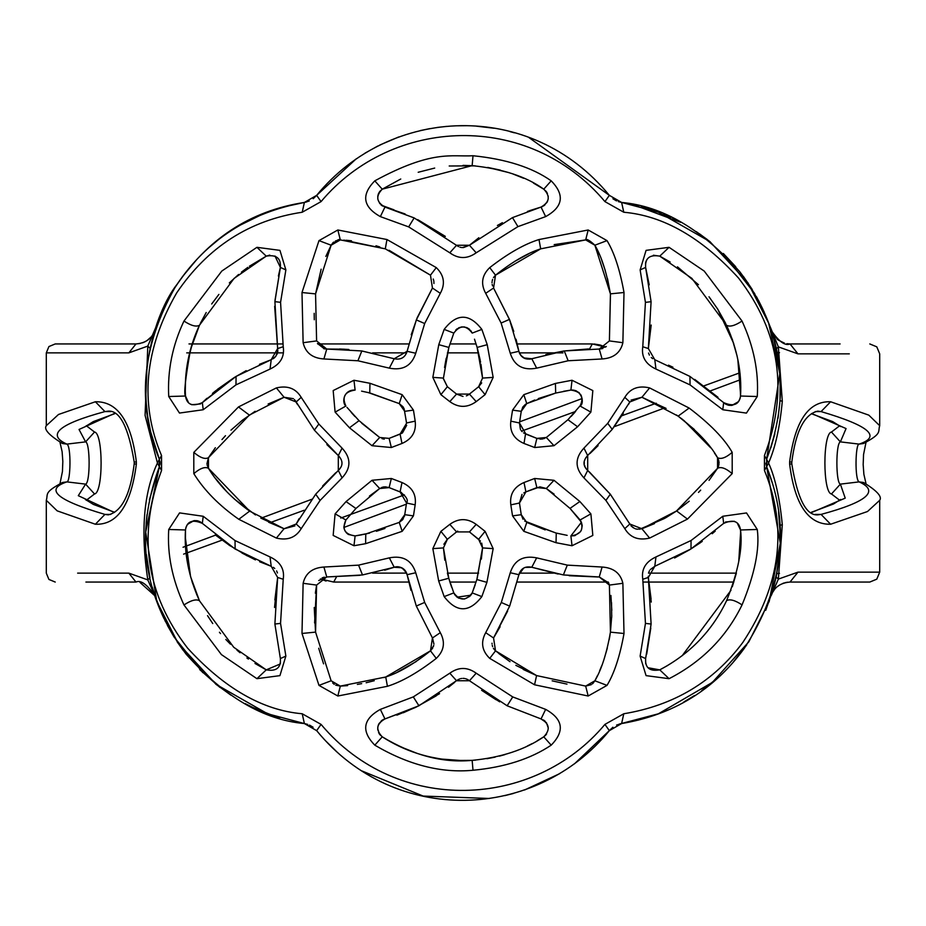 <?xml version="1.0" encoding="UTF-8"?>
<svg xmlns="http://www.w3.org/2000/svg" width="926" height="926" viewBox="0 0 926 926"><rect width="100%" height="100%" fill="white"/><g stroke="black" fill="none" stroke-linecap="round" stroke-linejoin="round"><path stroke-width="1.39" d="M523.827 531.327L526.755 522.403L556.248 533.087L556.04 542.717L523.838 531.327L512.553 515.886L510.816 504.855C509.555 494.38 513.953 486.937 524 482.527L534.649 478.476L536.883 487.608L525.91 491.88L536.883 487.608L546.317 488.511L536.872 487.608M623.348 413.285L612.213 429.363L607.722 423.321L624.795 397.358L629.807 401.977L612.202 429.386L587.107 456.101M589.931 453.543L598.103 445.637M649.207 284.849L645.619 267.44L651.094 301.702L648.35 348.546L651.198 325.038M274.663 306.321L277.65 348.546L274.906 301.656L280.381 267.44L274.999 300.441M326.878 444.584L338.314 455.557L314.365 430.127L296.193 401.977L314.342 430.092M401.479 492.493L389.117 487.608L400.09 491.88L406.537 503.038L404.755 514.682L406.537 503.038L415.172 504.844C416.48 494.403 412.07 486.96 401.942 482.504L391.385 478.487L372.044 480.27L346.046 501.591L335.085 513.907L333.163 535.413L353.964 545.738L365.62 543.689L402.185 531.316L413.447 515.875L415.172 504.855M356.267 158.797L316.657 195.351C389.846 105.83 530.39 99.082 609.343 195.351L528.989 137.604M514.37 132.812L509.983 131.619M493.963 128.228L476.057 126.121M466.241 125.704L456.078 125.797M446.656 126.387L437.257 127.441M429.884 128.61L420.277 130.578M398.736 136.967L379.741 145.058M377.947 145.949L364.925 153.195M590.869 513.861L580.104 519.972L570.011 508.397L546.317 488.511L554.118 494.148M571.145 509.589L570.069 508.467M369.416 496.105L379.683 488.511L355.908 508.478L345.896 519.972L343.835 527.044M597.432 675.656L594.874 680.784C601.564 669.417 606.75 653.2 610.431 632.145L609.401 585.082L622.874 583.299C620.513 573.24 613.591 567.812 602.12 567.036L567.302 565.126L536.652 557.857C523.109 555.253 514.312 560.218 510.272 572.743L501.313 602.502L485.699 632.678C480.525 642.169 481.856 650.723 489.692 658.351L534.557 684.789L588.16 696.016L607.016 685.379C614.32 673.26 619.98 655.967 624.008 633.5L622.874 583.299M609.968 635.224L609.181 639.704M607.317 648.165L603.926 659.659M601.703 665.771L599.666 670.725M611.53 602.618L611.716 617.341M314.597 622.955L316.599 585.082L315.569 632.111L331.126 680.784L318.984 685.379M323.568 663.849L318.706 648.235M463.023 760.64L441.343 759.054M440.232 758.892L429.363 756.797M417.487 753.509L399.372 746.356M374.81 745.164C408.354 764.899 441.077 773.268 473.001 770.258C504.647 767.249 530.714 758.88 551.19 745.164C564.941 731.089 563.112 719.166 545.692 709.397L512.749 696.931L476.207 673.202C467.41 666.894 458.601 666.894 449.805 673.19L413.309 696.896L380.32 709.397C362.888 719.132 361.059 731.054 374.81 745.164L382.241 736.818C412.961 755.327 442.929 763.174 472.156 760.362C501.14 757.537 525.007 749.69 543.759 736.818L537.068 740.904M532.103 743.624L527.392 745.986M505.04 754.574L499.496 756.102M495.167 757.121L486.937 758.707M475.513 760.119L470.489 760.454M545.194 529.892L526.755 522.403L521.245 514.682L519.463 503.038L525.91 491.88L539.951 486.845L546.317 488.511L553.991 480.293L579.861 501.51L590.904 513.907L592.825 535.436L572.025 545.75L556.04 542.717M321.056 724.387L302.212 713.761C262.66 710.335 224.416 688.412 187.503 648.015C145.88 594.006 137.233 534.811 161.564 470.443L161.552 455.569C139.351 403.227 144.398 348.998 176.681 292.894C207.713 247.034 249.557 220.145 302.212 212.239L321.056 201.613C392.045 116.792 528.364 110.402 604.944 201.613L623.788 212.239C663.479 215.7 701.758 237.669 738.635 278.159C780.155 332.295 788.755 391.432 764.436 455.557L764.448 470.466C787.899 527.774 780.699 585.082 742.86 642.389C713.691 681.64 674.001 705.438 623.788 713.761L604.944 724.387C534.094 809.185 397.497 815.586 321.056 724.387L316.657 730.649L304.388 723.553C263.609 719.942 224.185 696.803 186.126 654.161C143.206 597.154 134.293 534.672 159.365 466.716L161.564 470.443M654.474 523.607L641.926 528.746L676.605 510.944L687.474 519.092L649.624 538.087C638.419 540.703 630.143 537.566 624.818 528.677L605.893 500.399L583.936 477.885C574.803 467.966 574.803 458.046 583.936 448.115L607.722 423.321M624.795 397.358C630.178 388.422 638.454 385.274 649.601 387.913L689.141 408.053C710.149 424.004 724.502 438.785 732.188 452.363L732.2 473.603L687.474 519.092M742.027 321.044L704.177 271.04L669.07 247.323L646.082 250.356L640.132 269.894L645.434 302.362L642.771 346.741C641.232 356.765 645.63 364.207 655.967 369.069L690.055 384.892L722.812 409.743L746.425 413.1L757.271 396.513C758.822 371.708 753.741 346.555 742.027 321.044C734.955 325.709 729.804 327.121 726.563 325.269L691.896 278.39L659.752 256.143L670.123 262M183.973 321.044C172.479 345.271 167.398 370.435 168.729 396.513L179.482 413.054L203.188 409.743L235.968 384.869L270.033 369.069C280.358 364.231 284.757 356.788 283.229 346.741L280.566 302.316L285.868 269.894L279.941 250.367L256.93 247.323L221.8 271.063L183.973 321.044C191.045 325.697 196.208 327.11 199.437 325.269C188.916 347.968 184.262 371.558 185.478 396.027L188.58 402.741M276.376 387.913L238.48 406.942L193.8 452.397L193.812 473.637C204.218 490.375 219.219 505.596 238.804 519.289L276.399 538.087C287.546 540.715 295.822 537.578 301.205 528.653L320.107 500.41L342.064 477.885C351.197 467.966 351.197 458.046 342.064 448.126L318.845 424.027L301.205 397.358C295.834 388.422 287.558 385.285 276.376 387.913M485.699 293.322C480.525 283.807 481.867 275.242 489.715 267.626C508.05 253.4 524.475 244.047 539.013 239.545L588.172 229.984L607.016 240.621C614.239 252.497 619.911 269.79 624.008 292.5L622.874 342.701C620.513 352.771 613.579 358.188 602.097 358.964L568.159 360.758L536.675 368.143C523.109 370.747 514.3 365.782 510.272 353.257L501.116 323.035L485.699 293.322L493.558 288.032L509.462 319.389L518.896 351.301L516.048 339.24M577.592 426.759L590.904 412.093L592.837 390.587L572.025 380.25L555.415 383.433L523.827 394.673L512.553 410.125L510.828 421.145C509.555 431.609 513.942 439.051 523.989 443.461L534.707 447.536L554.037 445.684L577.592 426.759L567.927 419.721L580.81 404.986M369.96 383.283L353.975 380.25L333.175 390.564L335.096 412.093L349.472 427.777L372.009 445.707L391.328 447.524L402.023 443.45C412.035 439.074 416.422 431.643 415.184 421.145L413.447 410.114L402.162 394.673L369.96 383.283L369.752 392.913L361.591 391.142M415.728 353.257C411.676 365.793 402.879 370.759 389.337 368.143L357.922 360.77L323.892 358.964C312.409 358.177 305.487 352.76 303.126 342.713L301.992 292.535L318.984 240.621L337.84 229.984L386.952 239.533L436.273 267.602C444.144 275.265 445.487 283.842 440.301 293.322L424.675 323.533L415.728 353.257L407.104 351.301L416.33 319.91L432.442 288.032L417.209 317.699L411.225 334.761M517.935 226.627L545.645 216.615C563.101 206.857 564.953 194.935 551.202 180.848C532.288 167.479 506.221 159.11 473.001 155.742C451.321 157.003 432.685 149.456 374.81 180.836C361.036 194.9 362.888 206.834 380.355 216.615L408.667 226.893L449.805 252.798C458.578 259.106 467.375 259.106 476.195 252.798L517.935 226.627L512.483 217.622L541.05 207.065L527.45 211.441M438.669 580.972L444.167 596.622C456.692 612.827 469.25 612.827 481.844 596.61L486.914 582.35L493.164 548.62L485.108 531.35L476.23 524.394C467.41 518.074 458.601 518.062 449.793 524.382L440.88 531.362L432.836 548.609L438.669 580.972L448.774 578.252L451.622 587.165M742.062 604.886C754.783 573.9 759.852 548.759 757.271 529.475L746.518 512.946L722.812 516.257L691.062 540.506L655.978 556.931C645.63 561.781 641.232 569.224 642.771 579.259L645.457 623.395L640.121 656.14L646.07 675.633L669.058 678.689C702.024 661.72 726.354 637.111 742.062 604.886C734.989 600.222 729.827 598.821 726.586 600.661C738.242 571.62 742.883 548.053 740.522 529.973L740.707 537.659M487.226 344.68L481.856 329.401C469.297 313.162 456.738 313.162 444.156 329.401L438.774 344.669L432.836 377.38L440.892 394.65L449.816 401.629C458.567 407.926 467.364 407.926 476.219 401.606L485.12 394.638L493.164 377.391L487.226 344.68L477.133 347.424L474.494 339.182M303.126 583.287C305.487 573.229 312.409 567.812 323.915 567.036L358.57 565.138L389.348 557.857C402.879 555.241 411.665 560.207 415.728 572.743L424.664 602.421L440.301 632.678C445.487 642.193 444.144 650.77 436.262 658.409C418.101 672.496 401.815 681.802 387.415 686.293L337.84 696.016L318.984 685.39L301.992 633.465L303.126 583.287M183.973 604.956L221.407 654.589L256.919 678.677L279.918 675.644L285.868 656.083L280.543 623.395L283.229 579.236C284.768 569.235 280.37 561.804 270.045 556.943L235.03 540.564L203.222 516.28L179.575 512.9L168.729 529.487C167.178 554.35 172.259 579.502 183.973 604.956C191.045 600.291 196.196 598.89 199.437 600.731L233.722 647.262L266.248 669.857L254.986 663.456M534.649 478.476L554.003 480.293M580.81 521.002L580.104 519.972C584.294 529.07 581.227 534.395 570.891 535.923L572.025 545.75M556.248 533.087L567.152 535.344M675.922 511.407L665.447 517.958M718.912 461.125L717.546 457.687L717.546 468.313L676.605 510.944L717.546 468.313L709.061 480.339M700.681 490.12L698.505 492.412M689.199 501.186L676.42 511.071M739.654 370.979L740.522 396.027C741.946 372.75 737.293 349.16 726.563 325.269M709.003 296.771L717.685 309.087L725.729 323.533M732.211 339.043L737.096 356.024M677.473 266.838L698.447 284.699M554.176 244.626L585.672 239.903L540.657 248.862C527.345 253.087 512.298 261.861 495.526 275.172L495.665 275.057M540.286 249.001L541.641 248.504M514.381 261.549L528.364 254.002M444.642 366.962L446.182 358.304M444.156 329.401L453.798 333.094C459.933 324.968 466.067 324.968 472.202 333.094C466.067 324.922 459.933 324.922 453.798 333.094L448.867 347.412L443.438 378.086L432.836 377.38M510.816 504.855L519.463 503.038L521.245 514.682L523.016 519.243M524.683 521.049L555.866 532.982M283.229 346.741L277.65 348.546L271.214 359.716L236.072 376.407L271.214 359.716L270.033 369.069M215.168 391.177L234.359 377.461L217.587 389.233M214.982 391.316L212.459 393.423M204.114 400.9L236.084 376.396L235.968 384.869M323.903 358.964L326.751 349.044L361.823 350.954L394.21 358.744L361.499 350.908M348.87 349.484L339.576 348.986M509.728 605.94L518.896 574.699L509.659 606.113L493.558 637.968L507.645 611.044M476.195 401.629L469.447 394.082L478.626 386.721L469.447 394.082L456.553 394.082L447.374 386.721L456.553 394.082L463.012 396.455M396.849 715.173L415.728 707.337L436.262 695.843M448.497 687.254L454.712 682.3M457.78 679.846L418.922 705.762L384.95 718.935L380.355 709.385M158.763 468.232L149.352 500.04M146.979 514.729L146.134 523.387M146.389 554.547L149.989 577.778L147.801 579.908L128.841 573.125L77.634 573.125M152.362 587.42L154.874 595.754L165.337 621.358M177.074 641.672L183.198 650.365M199.715 669.591L219.879 687.358M245.112 703.586L254.789 708.413M259.176 710.381L279.64 717.87M522.033 494.391L519.463 503.038L521.245 514.694L512.553 515.875M525.91 491.88L524.012 482.527M525.748 491.938L523.803 492.921M776.868 573.703L779.507 573.287M343.882 527.45L406.329 504.172M614.227 426.712L665.007 407.799M710.45 390.865L740.441 379.695M779.507 352.713L776.868 352.297M839.72 500.295L831.479 493.963C822.763 493.049 822.647 433.183 831.479 432.037L839.72 425.705M815.262 411.595L821.073 411.595L817.774 411.132C804.358 414.235 795.7 431.25 791.788 462.178L789.647 461.808L789.647 464.192C794.74 504.716 808.386 524.729 830.61 524.243L867.5 511.522L879.7 500.306C882.362 496.683 876.968 490.745 863.518 482.481L859.131 481.89C854.629 480.247 855.381 443.508 859.131 444.11C881.749 436.551 869.063 425.717 821.073 411.595L830.61 401.757C808.63 400.935 794.971 420.948 789.647 461.808M791.788 462.178L791.788 463.822C797.471 498.697 806.129 515.713 817.774 514.868L821.073 514.405L830.61 524.243M811.651 512.483L845.218 498.142L840.391 484.124C835.75 483.279 835.68 442.883 840.391 441.876L846.063 428.576L811.651 413.517M831.479 493.963L840.391 484.124L859.131 481.89C879.769 491.139 867.083 501.973 821.073 514.405L815.262 514.405M831.479 432.037L840.391 441.876L859.131 444.11L863.518 443.519C882.443 433.333 877.686 432.257 879.7 425.694L868.808 415.137L830.61 401.757M848.945 582.06L790.005 582.06L797.981 572.141L778.372 579.097L782.296 524.706C779.715 498.026 775.143 477.457 768.557 463C775.317 447.733 779.889 427.152 782.296 401.271L778.372 346.891L797.981 353.859L849.304 353.859M140.196 343.488L135.995 343.94L128.841 352.875L147.801 346.092L145.069 415.357L157.443 463C143.646 492.574 140.439 531.536 147.801 579.908L154.874 595.754C147.107 584.375 140.821 579.815 135.995 582.06L85.898 582.06M95.39 524.243C117.371 525.065 131.029 505.052 136.353 464.192L136.353 461.808C131.261 421.284 117.614 401.271 95.39 401.757L58.5 414.478L46.3 425.694C43.638 429.317 49.032 435.255 62.482 443.519L66.869 444.11C71.371 445.753 70.619 482.492 66.869 481.89L62.482 482.481C43.557 492.667 48.314 493.743 46.3 500.306L57.192 510.863L95.39 524.243L104.927 514.405L108.226 514.868C121.642 511.765 130.3 494.75 134.212 463.822L136.353 464.192M134.212 463.822L134.212 462.178C128.529 427.303 119.871 410.287 108.226 411.132L104.927 411.595L95.39 401.757M114.349 413.517L79.034 429.467L85.609 441.876C90.25 442.721 90.32 483.117 85.609 484.124L66.869 481.89C44.251 489.449 56.937 500.283 104.927 514.405L110.738 514.405M86.28 425.705L94.521 432.037C103.237 432.951 103.353 492.817 94.521 493.963L85.609 484.124L78.305 495.688L114.338 512.483M110.738 411.595L104.927 411.595C58.928 424.027 46.242 434.861 66.869 444.11L85.609 441.876L94.521 432.037M582.118 398.55L519.671 421.828M311.773 499.288L260.993 518.201M215.55 535.135L183.047 547.243M94.521 493.963L86.28 500.295M135.995 343.94L55.236 343.94L135.995 343.94C145.695 343.129 151.98 338.557 154.874 330.246L153.265 333.881M151.042 337.041L146.771 340.768M145.544 341.497L142.581 342.817M155.927 327.075L147.801 346.092L149.989 348.222M513.756 331.45L509.682 319.945L493.558 288.032L495.526 275.172L493.465 277.592M523.584 432.928L536.883 438.392L525.91 434.12L519.463 422.962L521.245 411.318L519.463 422.962L520.4 429.317M445.337 236.385L417.719 219.636M405.137 213.975L384.95 207.065L414.142 217.911L457.78 246.154M444.816 560.207L443.438 547.914L447.374 539.279L456.553 531.918L447.374 539.279L443.438 547.914L448.774 578.252M362.436 574.953L394.21 567.256L362.494 574.953L326.751 576.956L359.983 575.312M270.033 556.943L271.214 566.284L235.123 549.014L202.331 523.375L203.222 516.28M215.202 534.858L230.296 545.935M241.952 553.03L255.437 559.894M161.552 455.557L159.365 459.284C136.481 404.049 141.678 346.81 174.968 287.569C206.961 239.163 250.101 210.792 304.388 202.447L283.923 206.892M262.405 214.253L240.181 225.157M217.193 240.725L209.901 246.791M197.157 259.06L182.364 276.758M175.303 287.037L173.394 290.093M169.458 296.806L161.518 312.803M536.663 368.143L531.79 358.744C525.169 360.04 520.875 357.563 518.896 351.301L510.272 353.257M519.046 351.949L521.465 356.209M523.63 357.911L531.79 358.744L564.258 350.942L599.249 349.044L564.189 350.954L545.75 354.635M690.009 376.465L654.786 359.716L689.939 376.419L723.669 402.625L722.778 409.72M717.963 397.277L694.743 379.44M440.301 632.678L432.442 637.968L416.306 606.032L407.104 574.699L410.982 590.418M545.645 709.385L541.05 718.935L507.135 705.786L469.447 680.737L476.195 673.19M481.728 690.379L496.047 699.732M765.721 610.327L772.747 590.522L776.185 577.025L779.264 557.95M780.387 537.774L778.534 511.013M772.759 484.31L767.434 468.73M764.448 470.443L766.635 466.716C790.816 527.23 783.396 587.744 744.365 648.235C714.305 689.662 673.387 714.768 621.612 723.553L609.343 730.649C536.304 820.147 395.46 826.906 316.657 730.649M637.979 720.197L652.587 715.879M659.416 713.402L667.137 710.242M683.816 701.977L694.488 695.542M701.723 690.611L716.805 678.573M733.508 661.812L746.634 645.052M648.547 353.037L649.392 355.109M651.256 357.529L652.703 358.686M655.967 369.069L654.786 359.716L648.35 348.546L642.771 346.741M725.718 404.164L728.334 405.194M731.945 405.368L738.3 401.791M739.666 399.581L740.256 397.844M645.538 262.845L645.619 267.44C644.982 258.157 649.693 254.395 659.752 256.143L653.409 255.229M646.799 259.743L645.804 261.884M640.132 269.894L645.619 267.44L651.094 301.702L645.434 302.362M659.752 256.143L669.07 247.323M757.271 396.525L740.522 396.027C739.179 404.697 733.566 406.896 723.669 402.625M372.009 480.293L379.683 488.511L389.117 487.608L385.216 486.81M383.572 486.949L381.732 487.446M343.94 527.808L344.437 529.637M344.808 530.482L345.433 531.57M346.069 532.438L347.655 533.966M348.373 534.464L355.109 535.923L365.77 534.001L399.245 522.403L402.173 531.327M366.835 533.77L364.948 534.186M361.661 534.834L355.109 535.923C344.785 534.395 341.706 529.082 345.896 519.972L335.119 513.861M384.973 528.457L376.384 531.281M200.294 323.475L206.209 312.513M211.684 303.983L218.895 294.41M229.324 282.916L238.584 274.478M241.431 272.163L247.821 267.348M249.407 266.237L266.248 256.143L234.081 278.402L199.437 325.269L190.513 349.553C185.35 378.618 183.672 394.117 185.489 396.027L168.729 396.525M185.304 390.228L185.501 380.864M187.874 361.036L192.515 342.805M255.495 514.949L234.475 499.137M226.557 491.44L215.179 478.036M209.716 470.269L208.454 468.313C217.98 484.02 231.708 498.281 249.65 511.117L284.074 528.746L268.621 522.218M389.013 250.263L430.474 275.172L385.309 248.851L343.801 240.089M346.081 240.251L351.463 240.783M375.979 245.772L379.845 246.964M385.297 248.851L386.952 239.533M481.057 365.029L482.562 378.086L477.11 347.366M477.341 348.176L480.166 359.971M269.779 255.101L266.248 256.143C276.307 254.395 281.018 258.157 280.381 267.44L274.987 255.993M189.946 403.829L190.698 404.28M191.659 404.731L200.687 403.921M203.222 409.709L202.331 402.625C192.481 406.908 186.867 404.708 185.478 396.027M273.228 358.732L274.918 357.367M276.851 354.623L277.349 353.362M277.673 352.03L277.812 350.757M256.93 247.323L266.248 256.143M278.39 276.041L280.381 267.44L285.868 269.894M207.088 464.875L208.454 468.313L208.454 457.687L206.938 463.776M268.112 404.025L284.074 397.254L249.349 415.091L208.454 457.687L215.364 447.709M230.956 430.15L242.299 420.288L255.113 411.294M221.974 439.572L225.493 435.683M368.05 392.508L399.245 403.597L369.752 392.913M475.165 584.885L472.202 592.906L476.855 579.537L482.562 547.914L481.346 559.119M476.983 579.086L476.728 579.965M347.597 685.622L340.328 686.097L385.737 676.999C398.909 672.785 413.829 664.058 430.474 650.828L432.801 647.934M386.211 676.813L384.035 677.612M374.266 680.714L366.152 682.74M361.684 683.654L357.367 684.407M416.237 661.523L397.821 671.906M185.42 543.388L185.478 529.973C184.066 553.297 188.719 576.886 199.437 600.731L190.571 576.655L185.293 537.08L185.478 529.973C186.821 521.303 192.434 519.104 202.331 523.375L235.123 549.014L235.03 540.564M196.949 595.14L192.041 581.713M187.885 565.08L186.878 559.072M248.411 659.069L246.906 658.004M240.066 652.737L236.987 650.168M230.458 644.195L225.805 639.472M220.55 633.581L219.439 632.261M212.76 623.557L207.517 615.651M238.48 406.942L249.349 415.091L208.454 457.687C205.016 459.527 200.143 457.757 193.812 452.374M276.399 387.913L284.074 397.254L296.193 401.977L301.205 397.358M342.064 448.126L338.314 455.557L338.314 470.443L342.064 477.874M301.205 528.642L296.193 524.023L315.673 494.218L339.263 469.482M586.227 468.845L610.315 494.218L629.807 524.023L610.292 494.171L589.422 471.994M335.837 472.665L322.618 486.011M315.731 494.148L296.193 524.023L284.074 528.746L294.919 525.875M406.583 423.228L400.09 434.12L389.117 438.392L402.058 433.171M651.256 602.074L648.35 577.454L651.105 624.043L645.619 658.56L645.688 663.722M646.695 654.138L650.804 628.071L645.619 658.56L640.132 656.106M280.416 663.34L280.381 658.56L274.895 624.031L277.65 577.454L274.547 607.444M325.13 740.372L337.295 752.306M361.997 770.976L423.159 796.071L489.298 798.478M504.855 795.619L513.386 793.466M524.567 789.994L559.64 773.673M574.456 763.846L612.908 727.223M631.115 525.922L634.437 528.41M637.181 529.221L641.926 528.746L629.807 524.023L624.795 528.642M649.601 538.087L641.915 528.746M717.986 467.561L719.027 464.146M719.085 462.884L719.062 462.213M683.839 420.404L710.74 447.848M714.444 452.988L717.546 457.687C710.508 444.943 697.371 431.099 678.133 416.133L641.926 397.254L666.083 408.401M676.466 414.964L683.006 419.756M563.506 391.316L570.891 390.077L555.681 393.064L526.755 403.597L534.73 399.997M448.612 577.685L447.397 573.055M450.626 584.26L449.457 580.567M509.312 661.222L495.526 650.828L536.582 675.575L585.672 686.097L591.251 684.661M536.756 675.644L523.271 669.475M566.99 684.129L552.162 680.83M731.008 590.256L682.173 655.712M667.669 665.481L659.752 669.857C689.928 653.941 712.21 630.872 726.586 600.661M740.592 543.134L740.406 546.884M739.955 552.278L739.469 556.526M736.378 573.009L732.339 586.586M628.58 404.28L629.807 401.977L641.926 397.254L631.081 400.113M587.674 455.569L583.936 448.115M586.054 457.409L585.521 458.277M584.746 460.129L584.595 460.731M584.329 462.653L584.341 463.451M584.572 465.211L584.919 466.38M585.359 467.41L586.008 468.521M583.936 477.885L587.686 470.443L587.686 455.557C582.79 460.789 582.79 465.743 587.686 470.443L610.315 494.218L605.893 500.399M641.926 397.254L649.601 387.913M732.188 452.374C725.868 457.757 720.984 459.527 717.546 457.687M676.408 511.071L717.546 468.313C720.984 466.472 725.857 468.243 732.177 473.626M525.378 404.407L522.924 406.896L521.245 411.318L526.755 403.597L525.401 404.396M510.828 421.156L519.463 422.962L521.245 411.318L512.553 410.125M521.025 430.358L522.067 431.643M525.875 434.109L536.883 438.392L534.661 447.513M540.228 439.179L544.303 438.542M568.726 418.911L567.592 420.045M574.919 412.267L571.087 416.48M610.465 294.179L609.401 340.918L610.431 293.855C606.68 272.568 601.495 256.352 594.874 245.216L599.238 254.28M601.784 260.438L605.257 270.461M607.514 278.622L610.431 293.866L594.874 245.216L585.672 239.903L594.874 245.216L607.016 240.621M553.991 445.719L546.317 437.489L567.927 419.721M354.982 416.55L351.209 412.406M346.961 407.359L359.045 420.67L379.683 437.489L361.753 423.251M325.836 256.444L331.126 245.216L315.569 293.889L316.599 340.918L303.126 342.701M314.284 319.748L314.18 313.335M449.203 165.997L475.177 165.858M487.747 167.432L500.399 170.129M513.004 174.007L523.676 178.29M534.615 183.73L543.759 189.182C526.443 176.646 502.575 168.81 472.156 165.638L382.241 189.182L400.75 179.007M418.193 172.271L434.699 168.069M622.874 342.701L609.401 340.918L599.249 349.044L606.31 346.486M492.609 279.386L492.181 281.006M492.053 282.013L492.03 282.766M492.157 284.351L492.551 285.902M539.013 239.545L540.657 248.862L495.514 275.184L489.727 267.614M588.172 229.984L585.672 239.903C586.459 238.514 589.515 240.274 594.839 245.159M602.757 348.558L599.249 349.044L602.097 358.964M546.317 437.489L536.883 438.392L542.104 439.098L546.328 437.477M524.012 443.473L525.528 433.981M526.755 403.597L523.827 394.673M572.036 380.25L570.891 390.077C581.215 391.605 584.294 396.918 580.104 406.016C585.058 403.146 581.528 389.07 570.891 390.077L576.053 390.714M580.104 406.028L590.869 412.139M581.401 403.852L581.76 402.868M582.107 401.34L582.153 398.84M581.285 395.703L580.706 394.638M579.375 392.948L578.773 392.392M344.159 402.613L344.588 403.794M345.259 405.102L345.896 406.016C341.706 396.918 344.785 391.605 355.109 390.077L353.975 380.25M381.987 438.646L384.29 439.144M402.486 432.893L406.688 425.3M415.184 421.145L406.537 422.962L404.164 408.968M404.13 408.864L402.995 406.78M402.984 406.757L399.245 403.597L404.755 411.318L413.447 410.125M402.173 394.673L399.245 403.597M478.846 237.739L469.447 245.263L512.483 217.622L541.05 207.065L545.645 216.615M502.39 222.68L497.401 225.469M480.42 541.015L469.447 531.918L478.626 539.279L482.562 547.914L481.694 543.099M563.749 574.988L599.249 576.956L563.378 574.93L531.79 567.256L558.1 574.039M722.778 516.28L723.669 523.375L690.981 548.944L654.786 566.284L689.893 549.616L700.392 542.729M712.187 533.712L715.196 531.165M774.101 340.293L770.282 327.677M764.193 312.131L756.53 296.795M752.282 289.572L743.555 276.654M735.742 266.769L723.333 253.481M710.254 241.883L699.593 233.884M674.36 219.08L672.797 218.339M670.806 217.402L663.433 214.184M657.518 211.88L641.382 206.695M623.105 202.69L621.612 202.447C662.53 206.093 702.001 229.289 740.013 272.012C782.829 329.158 791.707 391.582 766.635 459.284L764.436 455.557M770.826 447.871L774.888 433.773M778.06 418.158L780.005 400.645L780.155 379.243M779.079 366.36L774.298 341.069M400.09 434.12L401.977 443.473M391.339 447.524L389.117 438.392L379.683 437.489L372.009 445.707M335.131 412.139L345.896 406.028M436.273 267.614L430.474 275.172L432.442 288.032L440.301 293.322M433.935 283.495L433.854 281.203M433.762 280.705L433.252 279.015M318.984 240.621L331.126 245.216L340.328 239.903L335.455 240.957M333.684 242.091L332.457 243.272M331.682 244.279L331.184 245.101C336.52 240.262 339.576 238.526 340.328 239.903L337.828 229.984M317.456 343.5L324.447 348.87M394.21 358.744L407.104 351.301C405.125 357.563 400.831 360.04 394.21 358.744L389.337 368.143M344.379 349.183L326.762 349.044L316.599 340.918M463.289 247.636L469.447 245.263L456.553 245.263L449.805 252.798M476.195 252.798L469.447 245.263L462.236 247.612M380.355 216.615L384.95 207.065C376.407 202.181 375.505 196.219 382.241 189.182L374.798 180.848M551.202 180.848L543.759 189.182C550.495 196.208 549.593 202.169 541.05 207.065L542.474 206.556M543.62 205.931L547.116 202.204M547.359 201.729L548.146 199.24M548.215 198.835L548.192 196.034M547.393 193.36L545.865 191.011M541.039 207.065L544.766 205.109M380.1 191.034L378.641 193.291M378.41 193.823L377.889 195.618M377.785 196.208L377.796 198.882M377.947 199.692L379.88 203.72M380.922 204.82L382.588 206.058M457.699 531.084L456.981 531.57M471.531 594.272L472.202 592.906C466.067 601.032 459.933 601.032 453.798 592.906L455.083 595.175M457.085 597.166L470.894 595.21M481.844 596.599L472.202 592.906M432.836 548.62L443.438 547.914L448.809 578.368L453.798 592.906L444.156 596.599M443.867 544.245L447.374 539.279L440.892 531.35M449.805 524.371L456.553 531.918L469.447 531.918L476.195 524.371M485.108 531.35L478.626 539.279M608.752 582.94L599.249 576.956L609.401 585.082L608.301 582.037L517.264 582.06L608.313 582.06M523.699 568.055L518.896 574.699C520.875 568.437 525.169 565.96 531.79 567.256L525.065 567.406M492.03 643.211L492.053 643.952M492.25 645.329L492.609 646.603M493.384 648.281L493.871 649.022M494.415 649.716L495.526 650.828L493.558 637.968L485.699 632.678M592.316 683.909L593.439 682.856M607.016 685.379L594.874 680.784L585.672 686.097L588.172 696.016M489.727 658.386L495.526 650.828L536.582 675.575L534.557 684.789M510.272 572.743L518.896 574.699M531.79 567.256L536.663 557.857M602.097 567.036L599.249 576.956M648.2 576.296L648.35 577.454L654.786 566.284L650.156 569.698M649.404 570.867L648.547 572.974M647.911 667.715L659.729 669.868M723.669 523.375C733.519 519.092 739.133 521.292 740.522 529.973L737.293 523.132M734.341 521.269L725.44 521.986M740.522 529.973L757.271 529.475M669.07 678.677L659.752 669.857C649.693 671.605 644.982 667.843 645.619 658.56L651.117 624.043L645.457 623.395M642.771 579.259L648.35 577.454M691.062 540.506L690.981 548.944L654.786 566.284L655.967 556.931M777.516 339.518L771.127 330.246C778.847 341.59 785.132 346.15 790.005 343.94L786.799 343.685M784.53 343.176L778.245 340.085M779.183 367.309L776.185 348.975L778.372 346.891L768.267 322.086M840.102 343.94L790.005 343.94L797.981 353.859M589.619 348.917L592.293 343.94L517.264 343.94L592.293 343.94L605.592 347.076L599.921 344.935M476.08 343.94L449.92 343.94L476.08 343.94M408.736 343.94L317.687 343.94L408.736 343.94M282.719 343.94L188.997 343.94L282.719 343.94M269.755 522.773L304.203 510.238M521.593 431.111L575.636 411.445M222.032 540.147L183.614 554.13L222.032 540.147M733.843 582.06L643.281 582.06L733.843 582.06M476.08 582.06L449.92 582.06L476.08 582.06M408.736 582.06L333.707 582.06L408.736 582.06M790.005 582.06L869.78 582.06L790.005 582.06C780.317 582.871 774.02 587.431 771.127 595.754L778.372 579.097L776.185 577.025L780.143 547.092M135.995 582.06L128.841 573.125M140.023 582.466L154.885 595.8M157.443 463L159.365 466.716L159.365 459.284L157.443 463M159.92 464.829L160.094 463.023M160.094 462.884L159.92 461.16M159.365 466.716L145.683 532.091L156.749 601.263L178.047 643.142L216.094 684.395L267.626 713.796L304.388 723.553L302.212 713.761M309.469 725.093L313.069 727.211M616.589 725.058L621.612 723.553L623.788 713.761M609.343 730.649L604.944 724.387M619.216 724.097L658.386 713.796L712.383 682.381L748.856 641.776L769.251 601.263L780.294 543.261L766.635 466.716L766.635 459.284L768.557 463L766.635 466.716L766.635 459.273L779.796 373.595L768.649 323.116L747.953 282.858L709.906 241.605L658.374 212.204L621.612 202.447L623.788 212.239M618.279 201.602L621.612 202.447L609.343 195.351L604.944 201.613M616.531 200.907L612.931 198.789M309.226 201.023L304.388 202.447L316.657 195.351L313.185 198.708M306.68 201.937L304.388 202.447L302.212 212.239M316.657 195.351L321.056 201.613M153.01 334.321L154.92 330.107M340.745 518.051L404.407 494.889L340.745 518.051M621.797 415.762L656.245 403.227L621.797 415.762M703.968 385.853L739.862 372.784L703.968 385.853M320.408 578.924L333.707 582.06L320.408 578.924L326.091 581.065M772.492 592.547L774.483 589.526M777.18 586.748L780.167 584.665M782.817 583.403L784.137 582.94M785.317 582.616L787.656 582.199M773.43 589.874L772.261 593.022M765.906 463.116L766.161 465.211M773.43 336.126L772.747 335.478M340.027 468.475L340.571 467.537M339.043 456.275L338.314 455.557C343.21 460.766 343.21 465.72 338.314 470.443L315.673 494.218L320.107 500.41M318.845 424.027L314.365 430.127L295.382 400.692M293.392 398.678L284.074 397.254M193.812 473.637C200.132 468.243 205.016 466.472 208.454 468.313L249.65 511.117L238.804 519.289M260.762 518.074L284.05 528.734L276.399 538.087M277.453 572.962L276.608 570.891M274.756 568.471L273.297 567.314M271.214 566.284L277.65 577.454L283.229 579.259M200.305 521.847L197.713 520.817M194.043 520.632L187.689 524.209M186.334 526.419L185.744 528.156M285.879 656.106L280.381 658.56C281.018 667.843 276.307 671.605 266.248 669.857L280.242 663.977M266.248 669.857L256.93 678.677M168.729 529.475L185.478 529.973M433.495 646.313L433.715 645.491M433.935 644.126L432.581 638.199M401.734 567.754L394.21 567.256C400.831 565.96 405.125 568.437 407.104 574.699L416.306 606.032L432.442 637.968L430.474 650.828L436.273 658.386M415.728 572.743L407.104 574.699L406.641 573.113L372.588 573.125M406.028 571.817L404.546 569.803M324.308 577.153L322.109 577.905M332.654 682.948L334.251 684.337M335.71 685.171L340.328 686.097L331.126 680.784M337.828 696.016L340.328 686.097M303.126 583.299L316.599 585.082L326.751 576.956L323.903 567.036M389.337 557.857L394.21 567.256L395.691 566.886M353.975 545.738L355.109 535.923M379.683 488.511L384.024 486.879L389.117 487.608L391.351 478.476M401.988 482.515L400.09 491.88C406.433 496.521 408.586 500.237 406.537 503.038L404.755 514.682L399.245 522.403L402.521 519.833M413.447 515.875L404.755 514.682L402.903 519.359L399.245 522.403M404.384 516.395L404.697 515.041M443.415 378.549L447.374 386.721L443.404 378.769M466.38 395.865L467.422 395.414M468.278 394.939L469.25 394.245M493.164 377.38L482.562 378.086L478.626 386.721L481.705 382.878M440.892 394.65L447.374 386.721L456.553 394.082L469.447 394.071L478.626 386.721L485.108 394.65M456.553 394.082L449.805 401.618M470.859 330.744L472.202 333.094L481.856 329.401M545.171 721.261L543.435 719.953M548.296 728.114L546.444 722.708L541.05 718.935C549.593 723.819 550.495 729.781 543.759 736.818L551.202 745.152M468.984 680.367L467.989 679.707M467.387 679.383L465.628 678.723M464.783 678.527L463.764 678.388M463.718 678.388L463 678.364M461.75 678.445L460.789 678.608M459.875 678.874L458.081 679.661M382.38 720.069L378.954 723.669M378.641 724.271L377.854 726.76M377.785 727.165L377.808 729.966M378.607 732.64L380.135 734.989M378.016 726.03L377.704 728.623L379.301 733.89L382.241 736.818C375.505 729.792 376.407 723.831 384.95 718.935L415.751 707.325M449.805 673.19L456.553 680.737L469.447 680.737L456.553 680.737M579.861 501.51L570.011 508.397L581.389 522.148L582.211 525.667L581.459 529.892L580.509 531.663L574.768 535.703L570.891 535.923L581.435 522.241M736.355 573.125L648.501 573.125M553.412 573.125L519.359 573.125M478.592 573.125L447.408 573.125M791.788 463.822L789.647 464.192M879.7 500.306L879.7 572.141L797.981 572.141M46.3 425.694L46.3 352.875L128.841 352.875M134.212 462.178L136.353 461.808M186.716 352.875L283.402 352.875M372.599 352.875L406.641 352.875M447.408 352.875L478.592 352.875M519.359 352.875L562.985 352.875M495.526 275.172L493.558 288.032L509.462 319.389L501.116 323.035M723.704 402.66L689.939 376.419L690.055 384.892M280.381 267.452L274.906 301.656L280.566 302.316M694.326 429.456L678.133 416.133L689.141 408.053M588.45 348.94L564.131 350.966M610.431 293.855L624.008 292.5M520.678 355.283L525.077 358.605L529.996 359.161L564.258 350.942L568.159 360.758M538.249 398.585L555.681 393.064L555.415 383.433M359.045 420.67L349.472 427.777M417.209 317.699L432.442 288.032L416.33 319.91L424.675 323.533M361.823 350.954L357.922 360.77M321.137 269.2L315.569 293.889L301.992 292.535M414.142 217.911L408.667 226.893M472.156 165.638L473.001 155.742M463.023 165.36L473.973 165.766M477.191 578.38L482.562 547.914L493.164 548.62M476.855 579.537L486.914 582.35M509.659 606.113L501.313 602.502M563.378 574.93L567.302 565.126M610.431 632.145L624.008 633.5M702.244 541.409L689.812 549.662M333.707 582.06L336.381 577.083M782.296 524.706L780.005 525.331L780.213 529.186M782.296 401.271L780.005 400.645L780.329 393.342M247.173 555.843L228.826 544.951M280.381 658.56L274.883 624.031L280.543 623.395M315.569 632.111L301.992 633.465M362.494 574.953L358.57 565.138M416.306 606.032L424.664 602.421M433.657 645.711L430.474 650.828L385.737 676.999L387.415 686.293M345.896 519.984L355.908 508.478L346.046 501.591M365.77 534.001L365.62 543.689M444.561 367.518L448.867 347.424L438.774 344.669M403.285 712.765L418.922 705.762L413.309 696.896M469.447 680.737L507.135 705.786L512.749 696.931M379.475 734.144L382.241 736.818C404.512 751.136 429.097 759.019 455.997 760.477L472.156 760.362L473.001 770.258M519.463 503.038L519.37 502.448M840.623 499.461L833.539 503.987L811.373 512.275M811.373 413.725L832.659 421.585L840.646 426.573M865.984 483.511L863.877 474.274L863.171 464.609L863.553 454.539L865.984 442.489M869.78 343.94L876.795 346.845L879.7 353.859L879.7 425.694M55.236 582.06L48.916 579.445L46.3 573.125L46.3 500.306M114.627 413.725L93.341 421.585L85.354 426.573M672.936 367.217L668.491 365.168M740.291 397.705L738.913 400.958L736.101 403.794L731.772 405.391L728.901 405.31M725.915 404.28L724.514 403.366M717.685 309.087L733.705 343.488M737.825 359.45L740.58 394.626M648.35 348.523L651.094 301.702M389.128 487.608L400.125 491.891M369.613 533.11L355.063 535.934M202.331 402.625L206.903 398.307M234.324 377.484L246.2 370.655M259.454 364.323L271.191 359.716L275.786 356.383L277.788 351.093L274.906 301.656M202.296 402.66L236.084 376.396L271.214 359.716M297.628 404.674L294.433 399.592M315.673 494.218L296.181 524.023L299.191 518.548M630.872 525.632L633.06 527.635M635.421 528.804L637.273 529.232M639.669 529.267L664.59 518.433M718.518 466.31L717.835 467.838M718.669 465.871L718.611 459.967M629.807 524.023L629.367 523.178M610.315 494.218L629.83 524.058M522.53 407.521L525.308 404.465M609.401 340.918L610.465 294.144M520.007 354.241L519.521 353.292M564.189 350.954L547.15 354.288M525.91 434.12L536.93 438.415M405.495 416.735L406.537 422.962M345.896 406.016C341.648 402.903 343.326 389.452 355.109 390.077M326.751 349.044L323.753 348.708M385.309 248.851L340.328 239.903M394.025 209.855L381.362 205.213M382.241 189.182L379.498 191.821M533.469 183.105L543.759 189.182L546.583 191.937M487.84 167.444L508.987 172.641M513.421 174.157L523.074 178.024M456.553 245.263L458.578 246.605M459.909 247.149L461.507 247.52M529.73 210.619L540.958 207.088M456.055 596.286L458.659 598.127L464.47 599.018L469.968 596.263M447.374 539.279L446.749 539.789M469.447 531.918L456.553 531.929M569.131 575.717L598.265 576.991M495.526 650.828L493.558 637.968L500.109 626.752M536.802 675.667L515.84 665.331M510.006 661.685L498.848 653.559M594.874 680.784L592.837 683.457M610.917 595.441L611.808 610.396M611.773 615.339L610.442 631.995M651.071 598.983L648.339 577.419M740.615 532.323L738.751 561.422M736.286 573.425L732.304 586.714M689.893 549.616L674.579 557.984M651.117 624.043L648.385 577.65M690.981 548.944L723.704 523.34M46.3 352.875L48.916 346.555L55.236 343.94M600.106 344.981L594.098 343.997M156.899 601.657L152.315 587.234M304.388 723.553L307.721 724.398M304.388 202.447C249.673 212.471 207.262 239.73 177.144 284.224C154.897 312.085 129.709 389.163 159.376 459.284L150.66 431.921L147.79 417.128L146.053 401.409M154.874 330.246L153.809 332.851M763.047 309.62L758.382 300.198M754.69 293.577L723.738 253.863M707.29 239.545L696.271 231.627M691.282 228.421L689.731 227.472M680.795 222.367L633.361 204.704M624.981 203.014L622.527 202.586M879.7 572.141L876.795 579.155L869.78 582.06M780.294 382.554L779.704 372.599M160.811 611.588L163.879 618.348M167.374 625.339L174.03 636.949L202.829 672.67M215.7 684.082L230.875 695.125M252.208 707.186L275.138 716.458M154.874 595.754L154.214 594.029M147.222 363.976L146.794 367.541M259.604 561.746L271.249 566.307M185.709 528.283L187.052 525.088L189.98 522.148L194.194 520.62L197.111 520.69M200.085 521.72L201.498 522.646M274.883 624.031L277.65 577.5L274.872 599.921M384.718 570.184L394.21 567.256M316.599 585.082L315.349 593.184M314.238 607.491L315.523 631.787M326.751 576.956L318.706 580.556M407.104 574.699C404.014 568.425 400.02 565.855 395.101 567.001M430.474 650.828L432.442 637.968M455.777 330.003L457.236 328.718M458.416 328.001L459.632 327.468M460.859 327.11L462.294 326.901M463.613 326.901L465.014 327.086M466.322 327.445L467.665 328.035M468.556 328.58L469.806 329.575M482.562 378.086L480.918 364.15M480.582 362.205L477.284 347.945M478.626 386.721L479.344 386.119M545.923 734.931L543.759 736.818L546.595 734.04M481.589 690.287L499.704 701.839M415.728 707.337L439.572 693.667M378.306 725.07L381.917 720.37M382.531 719.977L383.827 719.317M384.938 718.935L381.315 720.833M114.627 512.275L93.341 504.415L85.354 499.427M60.016 442.489L62.123 451.726L62.829 461.391L62.447 471.461L60.016 483.511M521.245 514.682L521.35 515.354"/></g></svg>
